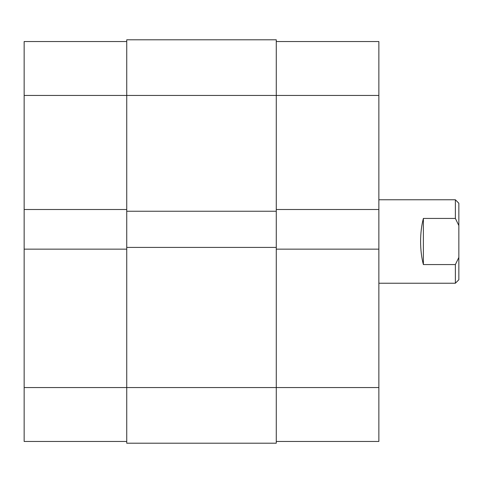 <?xml version="1.0" encoding="UTF-8"?>
<svg xmlns="http://www.w3.org/2000/svg" width="483" height="483" viewBox="0 0 483 483"><rect width="100%" height="100%" fill="white"/><g stroke="black" fill="none" stroke-linecap="round" stroke-linejoin="round"><path stroke-width="0.72" d="M276.276 249.15L378.865 249.15L378.865 387.559L126.739 387.559L126.739 443.201L276.276 443.201L276.276 39.799L126.739 39.799L126.739 95.441L24.15 95.441L24.15 41.538L126.739 41.538M276.276 211.246L126.739 211.246L126.739 95.441L378.865 95.441L378.865 209.507L276.276 209.507M276.276 247.411L126.739 247.411L126.739 211.246M126.739 441.462L24.15 441.462L24.15 387.559L126.739 387.559L126.739 247.411M276.276 443.201L126.739 443.201M378.865 387.559L378.865 441.462L276.276 441.462M276.276 41.538L378.865 41.538L378.865 95.441M378.865 249.15L378.865 209.507M378.865 283.231L455.372 283.231L455.372 264.569L423.38 264.569C421.544 257.56 420.621 249.868 420.596 241.5C420.621 233.132 421.544 225.44 423.38 218.431L455.372 218.431L455.372 199.769L378.865 199.769M455.372 264.569L458.85 257.439L458.85 225.561L455.372 218.431M458.85 257.439L458.85 279.754L455.372 283.231M455.372 199.769L458.85 203.246L458.85 225.561M423.38 264.569L423.38 218.431M24.15 387.559L24.15 249.15L126.739 249.15M126.739 209.507L24.15 209.507L24.15 249.15M24.15 209.507L24.15 95.441"/></g></svg>
